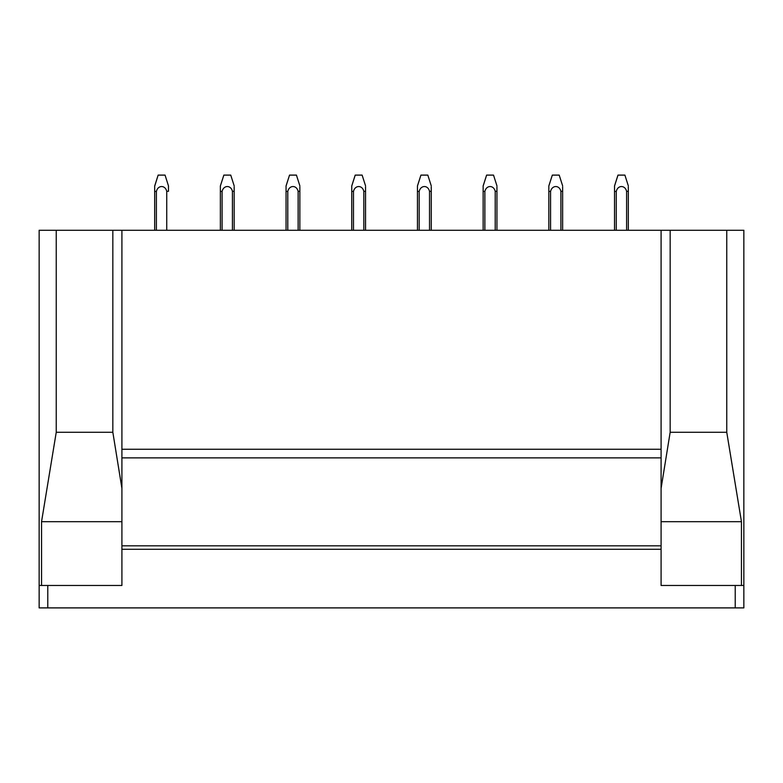<?xml version="1.0" encoding="UTF-8"?>
<svg xmlns="http://www.w3.org/2000/svg" width="783" height="783" viewBox="0 0 783 783"><rect width="100%" height="100%" fill="white"/><g stroke="black" fill="none" stroke-linecap="round" stroke-linejoin="round"><path stroke-width="1.17" d="M39.15 585.478L39.15 230.28L743.85 230.28L743.85 607.892L39.15 607.892L39.15 585.478L47.773 585.478L47.773 607.892M661.087 230.28L661.087 449.266L121.913 449.266L661.087 449.266L661.087 545.82L121.913 545.82L661.087 545.82L661.087 585.478L735.227 585.478L735.227 607.892M121.913 230.28L121.913 585.478L47.773 585.478M743.85 585.478L735.227 585.478M56.239 230.28L56.239 432.285L41.548 521.684L41.548 585.478M112.84 230.28L112.84 432.285L121.913 488.377M726.761 230.28L726.761 432.285L741.452 521.684L741.452 585.478M670.16 230.28L670.16 432.285L661.087 488.377M121.913 521.684L41.548 521.684M112.84 432.285L56.229 432.285M661.087 521.684L741.452 521.684M670.16 432.285L726.771 432.285M156.394 230.28L156.394 191.424L154.682 191.424L154.672 230.28L154.672 191.365M168.472 186.07L168.472 191.287L166.74 191.306C165.223 184.827 157.853 185.033 156.394 191.404M168.472 185.894L165.047 175.108L158.146 175.108L154.672 186.295M154.672 186.041L154.672 191.424M168.472 186.765L168.472 191.297M166.74 191.306L166.74 230.28M158.146 175.108L154.672 186.031M234.166 185.855L230.74 175.108L223.84 175.108L220.366 185.943L220.366 230.28L220.366 191.365M234.166 230.28L234.166 191.287L232.434 191.306L232.434 230.28M222.088 191.424L220.366 191.424M232.434 191.306C230.926 184.827 223.547 185.033 222.088 191.404L222.088 230.28M234.166 191.287L234.166 186.765M299.86 186.765L299.86 230.28L299.86 191.297L298.127 191.306L298.127 230.28M299.86 185.855L296.434 175.108L289.534 175.108L286.059 185.943L286.059 230.28L286.059 191.365M287.782 191.424L286.059 191.424M298.127 191.306C296.62 184.827 289.24 185.033 287.782 191.404L287.782 230.28M365.553 186.765L365.553 230.28L365.553 191.297L363.821 191.306L363.821 230.28M365.553 185.855L362.128 175.108L355.208 175.108L351.753 185.943L351.753 230.28L351.753 191.365M353.476 191.424L351.753 191.424M363.821 191.306C362.314 184.827 354.934 185.033 353.476 191.404L353.476 230.28M431.247 185.855L427.821 175.108L420.931 175.108L417.447 185.943L417.447 230.28L417.447 191.365M431.247 230.28L431.247 191.287L429.524 191.306L429.524 230.28M419.179 191.424L417.447 191.424M429.524 191.306C428.007 184.827 420.628 185.033 419.179 191.404L419.179 230.28M431.247 191.287L431.247 186.765M496.941 186.765L496.941 230.28L496.941 191.297L495.218 191.306L495.218 230.28M496.941 185.855L493.515 175.108L486.595 175.108L483.14 185.943L483.14 230.28L483.14 191.365M484.873 191.424L483.14 191.424M495.218 191.306C493.701 184.827 486.321 185.033 484.873 191.404L484.873 230.28M562.634 185.855L559.209 175.108L552.318 175.108L548.834 185.943L548.834 230.28L548.834 191.365M562.634 230.28L562.634 191.287L560.912 191.306L560.912 230.28M550.566 191.424L548.834 191.424M560.912 191.306C559.395 184.827 552.015 185.033 550.566 191.404L550.566 230.28M562.634 191.287L562.634 186.765M628.328 185.855L624.903 175.108L617.983 175.108L614.528 185.943L614.528 230.28L614.528 191.365M628.328 230.28L628.328 191.287L626.606 191.306L626.606 230.28M616.26 191.424L614.528 191.424M626.606 191.306C625.088 184.827 617.709 185.033 616.26 191.404L616.26 230.28M628.328 191.287L628.328 186.765M661.087 457.879L121.913 457.879M661.087 549.265L121.913 549.265M223.84 175.108L220.366 186.031M289.534 175.108L286.059 186.031M355.237 175.108L351.753 186.031M420.931 175.108L417.447 186.031M486.625 175.108L483.14 186.031M552.318 175.108L548.834 186.031M618.012 175.108L614.528 186.031"/></g></svg>
